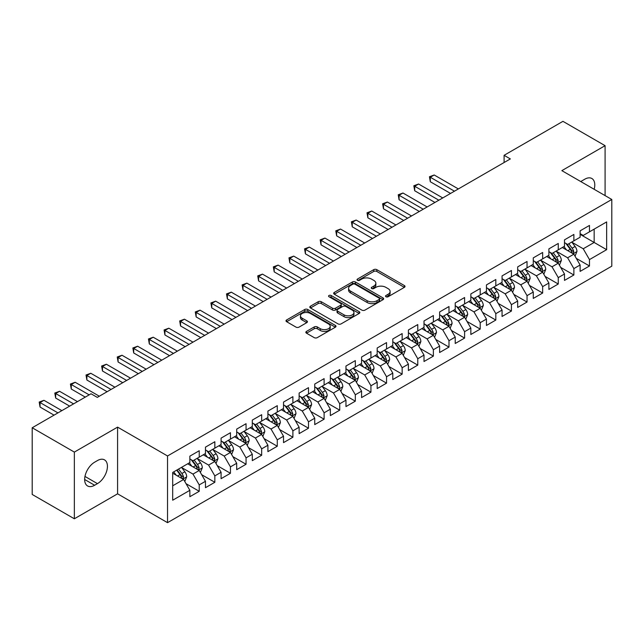 <?xml version="1.0" encoding="UTF-8"?>
<svg xmlns="http://www.w3.org/2000/svg" width="644" height="644" viewBox="0 0 644 644"><rect width="100%" height="100%" fill="white"/><g stroke="black" fill="none" stroke-linecap="round" stroke-linejoin="round"><path stroke-width="0.97" d="M385.965 296.747A1.513 0.877 0 0 0 388.115 296.747L404.392 287.345A2.165 1.248 0 0 0 405.028 286.459A2.165 1.248 0 0 0 404.392 285.574L376.812 269.651A2.165 1.248 0 0 0 373.745 269.651L357.468 279.053A1.513 0.877 0 0 0 357.026 279.673A1.513 0.877 0 0 0 357.468 280.293A1.513 0.877 0 0 0 359.61 280.293L361.719 279.077A6.931 4.001 0 0 1 371.524 279.077L373.826 280.406A6.931 4.001 0 0 1 375.855 283.231A6.931 4.001 0 0 1 373.826 286.065L371.717 287.28A1.513 0.877 0 0 0 371.274 287.9A1.513 0.877 0 0 0 371.717 288.52A1.513 0.877 0 0 0 373.866 288.52L375.967 287.305A6.931 4.001 0 0 1 385.772 287.305L388.074 288.633A6.931 4.001 0 0 1 390.103 291.458A6.931 4.001 0 0 1 388.074 294.292L385.965 295.507A1.513 0.877 0 0 0 385.523 296.127A1.513 0.877 0 0 0 385.965 296.747L385.965 295.507M306.48 331.402A2.165 1.248 0 0 0 305.852 332.288A2.165 1.248 0 0 0 306.48 333.173L314.224 337.641A2.165 1.248 0 0 0 317.283 337.641L335.363 327.2A2.165 1.248 0 0 0 335.999 326.315A2.165 1.248 0 0 0 335.363 325.429L307.784 309.506A2.165 1.248 0 0 0 304.717 309.506L286.636 319.947A2.165 1.248 0 0 0 286.008 320.833A2.165 1.248 0 0 0 286.636 321.718L295.99 327.112A2.165 1.248 0 0 0 299.049 327.112L306.786 322.644A2.165 1.248 0 0 0 307.421 321.759A2.165 1.248 0 0 0 306.786 320.873L302.157 318.2A5.796 3.349 0 0 1 300.458 315.834A5.796 3.349 0 0 1 304.032 312.743A5.796 3.349 0 0 1 310.352 313.467L328.504 323.948A5.796 3.349 0 0 1 330.203 326.315A5.796 3.349 0 0 1 326.629 329.406A5.796 3.349 0 0 1 320.31 328.682L317.283 326.935A2.165 1.248 0 0 0 314.224 326.935L306.48 331.402L306.48 333.173M74.35 452.096L74.35 518.782L117.586 493.819L117.586 427.125L74.35 452.096L32.2 427.761L91.054 393.782L97.292 397.388L510.338 158.923L504.091 155.317L504.091 162.53M117.586 427.125L167.537 455.968L611.8 199.479L611.8 266.165L167.537 522.662L167.537 455.968M605.086 195.599L605.086 145.673L561.85 170.636L611.8 199.479M605.086 145.673L562.945 121.338L504.091 155.317M361.872 310.126A2.165 1.248 0 0 0 364.939 310.126L383.019 299.685A2.165 1.248 0 0 0 383.655 298.8A2.165 1.248 0 0 0 383.019 297.914L355.44 281.992A2.165 1.248 0 0 0 352.373 281.992L334.292 292.432A2.165 1.248 0 0 0 333.656 293.318A2.165 1.248 0 0 0 334.292 294.203L361.872 310.126M329.615 297.077A1.513 0.877 0 0 1 331.153 297.287L331.153 295.483L359.191 311.672A2.165 1.248 0 0 1 359.827 312.557A2.165 1.248 0 0 1 359.191 313.443L341.111 323.884A2.165 1.248 0 0 1 338.044 323.884L310.464 307.961L310.464 306.19A2.165 1.248 0 0 0 309.828 307.075A2.165 1.248 0 0 0 310.464 307.961M310.464 306.19L318.2 301.722A2.165 1.248 0 0 1 321.267 301.722L332.457 308.178A2.165 1.248 0 0 0 335.516 308.178L340.652 305.216A2.165 1.248 0 0 0 341.288 304.33A2.165 1.248 0 0 0 340.652 303.445L329.004 296.723A1.513 0.877 0 0 1 328.561 296.103A1.513 0.877 0 0 1 329.495 295.298A1.513 0.877 0 0 1 331.153 295.483M580.115 234.352L594.162 242.466L594.162 229.127L606.648 221.914L589.477 231.832L589.477 225.432L580.115 230.842L580.115 237.242L573.868 240.84L573.868 234.448L564.498 239.85L564.498 246.249L558.259 249.856L558.259 243.456L548.889 248.866L548.889 255.266L542.651 258.872L542.651 252.472L533.28 257.874L533.28 264.273L527.042 267.88L527.042 261.48L517.671 266.89L517.671 273.289L511.425 276.896L511.425 270.496L502.062 275.898L502.062 282.297L495.816 285.904L495.816 279.504L486.453 284.914L486.453 291.313L480.207 294.92L480.207 288.52L470.844 293.93L470.844 300.321L464.598 303.928L464.598 297.528L455.228 302.938L455.228 309.337L448.989 312.944L448.989 306.544L439.619 311.954L439.619 318.353L433.38 321.952L433.38 315.552L424.01 320.962L424.01 327.361L417.771 330.968L417.771 324.568L408.401 329.978L408.401 336.377L402.154 339.976L402.154 333.584L392.792 338.986L392.792 345.385L386.545 348.992L386.545 342.592L377.183 348.002L377.183 354.401L370.936 358.008L370.936 351.608L361.574 357.009L361.574 363.409L355.327 367.016L355.327 360.616L345.965 366.025L345.965 372.425L339.718 376.032L339.718 369.632L330.348 375.041L330.348 381.433L324.109 385.04L324.109 378.64L314.739 384.049L314.739 390.449L308.5 394.056L308.5 387.656L299.13 393.065L299.13 399.457L292.891 403.064L292.891 396.664L283.521 402.073L283.521 408.473L277.274 412.079L277.274 405.68L267.912 411.089L267.912 417.489L261.665 421.087L261.665 414.696L252.303 420.097L252.303 426.497L246.056 430.103L246.056 423.704L236.694 429.113L236.694 435.513L230.447 439.119L230.447 432.72L221.085 438.121L221.085 444.521L214.838 448.127L214.838 441.728L205.468 447.137L205.468 453.537L199.229 457.143L199.229 450.744L189.859 456.145L189.859 462.545L172.689 472.463L172.689 500.219L189.859 490.309L183.62 479.49L172.689 473.179M606.648 221.914L606.648 249.679L589.477 259.588L583.231 248.777L571.912 242.241M576.283 258.373L589.477 265.988L589.477 259.588M589.477 265.988L580.115 271.398L580.115 264.998L573.868 268.604L567.622 257.785L556.303 251.257M560.674 267.389L573.868 275.004L573.868 268.604M573.868 275.004L564.498 280.406L564.498 274.006L558.259 277.612L552.013 266.801L540.694 260.265M545.066 276.397L558.259 284.012L558.259 277.612M558.259 284.012L548.889 289.422L548.889 283.022L542.651 286.628L536.404 275.809L525.085 269.281M529.457 285.413L542.651 293.028L542.651 286.628M542.651 293.028L533.28 298.43L533.28 292.038L527.042 295.636L520.795 284.825L509.476 278.288M513.848 294.421L527.042 302.036L527.042 295.636M527.042 302.036L517.671 307.446L517.671 301.046L511.425 304.652L505.186 293.833L493.868 287.305M498.239 303.437L511.425 311.052L511.425 304.652M511.425 311.052L502.062 316.462L502.062 310.062L495.816 313.66L489.577 302.849L478.259 296.312M482.63 312.445L495.816 320.06L495.816 313.66M495.816 320.06L486.453 325.47L486.453 319.07L480.207 322.676L473.96 311.865L462.65 305.328M467.021 321.461L480.207 329.076L480.207 322.676M480.207 329.076L470.844 334.486L470.844 328.086L464.598 331.692L458.351 320.873L447.033 314.336M451.404 330.469L464.598 338.084L464.598 331.692M464.598 338.084L455.228 343.494L455.228 337.094L448.989 340.7L442.742 329.889L431.424 323.352M435.795 339.485L448.989 347.1L448.989 340.7M448.989 347.1L439.619 352.51L439.619 346.11L433.38 349.716L427.133 338.897L415.815 332.36M420.186 348.501L433.38 356.116L433.38 349.716M433.38 356.116L424.01 361.517L424.01 355.118L417.771 358.724L411.524 347.913L400.206 341.376M404.577 357.509L417.771 365.124L417.771 358.724M417.771 365.124L408.401 370.533L408.401 364.134L402.154 367.74L395.915 356.921L384.597 350.392M388.968 366.525L402.154 374.14L402.154 367.74M402.154 374.14L392.792 379.541L392.792 373.142L386.545 376.748L380.306 365.937L368.988 359.4M373.359 375.533L386.545 383.148L386.545 376.748M386.545 383.148L377.183 388.557L377.183 382.158L370.936 385.764L364.697 374.945L353.379 368.416M357.75 384.548L370.936 392.164L370.936 385.764M370.936 392.164L361.574 397.565L361.574 391.174L355.327 394.772L349.08 383.961L337.762 377.424M342.133 393.556L355.327 401.172L355.327 394.772M355.327 401.172L345.965 406.581L345.965 400.182L339.718 403.788L333.471 392.969L322.153 386.44M326.524 402.572L339.718 410.188L339.718 403.788M339.718 410.188L330.348 415.597L330.348 409.198L324.109 412.796L317.862 401.985L306.544 395.448M310.915 411.58L324.109 419.196L324.109 412.796M324.109 419.196L314.739 424.605L314.739 418.206L308.5 421.812L302.253 411.001L290.935 404.464M295.306 420.596L308.5 428.212L308.5 421.812M308.5 428.212L299.13 433.621L299.13 427.222L292.891 430.828L286.644 420.009L275.326 413.472M279.697 429.604L292.891 437.22L292.891 430.828M292.891 437.22L283.521 442.629L283.521 436.23L277.274 439.836L271.035 429.025L259.717 422.488M264.088 438.62L277.274 446.236L277.274 439.836M277.274 446.236L267.912 451.645L267.912 445.246L261.665 448.852L255.427 438.033L244.108 431.504M248.479 447.636L261.665 455.252L261.665 448.852M261.665 455.252L252.303 460.653L252.303 454.253L246.056 457.86L239.809 447.049L228.499 440.512M232.87 456.644L246.056 464.26L246.056 457.86M246.056 464.26L236.694 469.669L236.694 463.269L230.447 466.876L224.201 456.057L212.882 449.528M217.253 465.66L230.447 473.276L230.447 466.876M230.447 473.276L221.085 478.677L221.085 472.277L214.838 475.884L208.592 465.073L197.273 458.536M201.644 474.668L214.838 482.284L214.838 475.884M214.838 482.284L205.468 487.693L205.468 481.293L199.229 484.9L192.983 474.081L181.664 467.552M186.036 483.684L199.229 491.3L199.229 484.9M199.229 491.3L189.859 496.701L189.859 490.309M189.859 458.947L192.983 460.742L199.229 457.143M172.689 485.801L183.62 479.49M205.468 449.931L208.592 451.734L214.838 448.127M192.983 474.081L199.229 470.482L187.678 463.809M205.468 481.293L199.229 470.482M221.085 440.915L224.201 442.718L230.447 439.119M208.592 465.073L214.838 461.466L203.287 454.801M221.085 472.277L214.838 461.466M236.694 431.907L239.809 433.71L246.056 430.103M224.201 456.057L230.447 452.45L218.896 445.785M236.694 463.269L230.447 452.45M252.303 422.891L255.427 424.694L261.665 421.087M239.809 447.049L246.056 443.442L234.505 436.769M252.303 454.253L246.056 443.442M267.912 413.883L271.035 415.686L277.274 412.079M255.427 438.033L261.665 434.426L250.114 427.761M267.912 445.246L261.665 434.426M283.521 404.867L286.644 406.67L292.891 403.064M271.035 429.025L277.274 425.418L265.722 418.745M283.521 436.23L277.274 425.418M299.13 395.859L302.253 397.662L308.5 394.056M286.644 420.009L292.891 416.402L281.339 409.737M299.13 427.222L292.891 416.402M314.739 386.843L317.862 388.646L324.109 385.04M302.253 411.001L308.5 407.394L296.948 400.721M314.739 418.206L308.5 407.394M330.348 377.835L333.471 379.63L339.718 376.032M317.862 401.985L324.109 398.378L312.557 391.713M330.348 409.198L324.109 398.378M345.965 368.819L349.08 370.622L355.327 367.016M333.471 392.969L339.718 389.37L328.166 382.697M345.965 400.182L339.718 389.37M361.574 359.803L364.697 361.606L370.936 358.008M349.08 383.961L355.327 380.354L343.775 373.689M361.574 391.174L355.327 380.354M377.183 350.795L380.306 352.598L386.545 348.992M364.697 374.945L370.936 371.347L359.384 364.673M377.183 382.158L370.936 371.347M392.792 341.779L395.915 343.582L402.154 339.976M380.306 365.937L386.545 362.331L374.993 355.665M392.792 373.142L386.545 362.331M408.401 332.771L411.524 334.574L417.771 330.968M395.915 356.921L402.154 353.315L390.602 346.649M408.401 364.134L402.154 353.315M424.01 323.755L427.133 325.558L433.38 321.952M411.524 347.913L417.771 344.307L406.219 337.633M424.01 355.118L417.771 344.307M439.619 314.747L442.742 316.55L448.989 312.944M427.133 338.897L433.38 335.291L421.828 328.625M439.619 346.11L433.38 335.291M455.228 305.731L458.351 307.534L464.598 303.928M442.742 329.889L448.989 326.283L437.437 319.609M455.228 337.094L448.989 326.283M470.844 296.723L473.96 298.526L480.207 294.92M458.351 320.873L464.598 317.267L453.046 310.601M470.844 328.086L464.598 317.267M486.453 287.707L489.577 289.51L495.816 285.904M473.96 311.865L480.207 308.259L468.655 301.585M486.453 319.07L480.207 308.259M502.062 278.699L505.186 280.494L511.425 276.896M489.577 302.849L495.816 299.243L484.264 292.577M502.062 310.062L495.816 299.243M517.671 269.683L520.795 271.486L527.042 267.88M505.186 293.833L511.425 290.235L499.873 283.561M517.671 301.046L511.425 290.235M533.28 260.667L536.404 262.47L542.651 258.872M520.795 284.825L527.042 281.219L515.49 274.553M533.28 292.038L527.042 281.219M548.889 251.659L552.013 253.462L558.259 249.856M536.404 275.809L542.651 272.211L531.099 265.537M548.889 283.022L542.651 272.211M564.498 242.643L567.622 244.446L573.868 240.84M552.013 266.801L558.259 263.195L546.708 256.521M564.498 274.006L558.259 263.195M580.115 233.635L583.231 235.438L589.477 231.832M567.622 257.785L573.868 254.179L562.317 247.513M580.115 264.998L573.868 254.179M32.2 427.761L32.2 494.455L74.35 518.782M117.586 493.819L167.537 522.662M583.231 248.777L594.162 242.466L606.648 249.679M594.171 189.296A14.128 8.155 120 0 0 591.86 178.501A14.128 8.155 120 0 0 584.792 179.201L581.983 180.819A14.128 8.155 120 0 0 580.808 181.584M94.644 462.191A14.128 8.155 120 0 0 85.41 474.636A14.128 8.155 120 0 0 87.576 485.962A14.128 8.155 120 0 0 94.644 485.262L97.453 483.636A14.128 8.155 120 0 0 106.679 471.183A14.128 8.155 120 0 0 104.513 459.864A14.128 8.155 120 0 0 97.453 460.565L94.644 462.191M386.569 296.956L388.074 296.095A6.931 4.001 0 0 0 390.103 293.262L390.103 291.458M375.855 283.231L375.855 285.034A6.931 4.001 0 0 1 373.826 287.868L372.321 288.729M404.36 287.361L376.812 271.454A2.165 1.248 0 0 0 373.745 271.454L358.072 280.502M382.987 299.702L355.44 283.795A2.165 1.248 0 0 0 352.373 283.795L334.325 294.219M379.187 299.42A1.513 0.877 0 0 0 379.63 298.8A1.513 0.877 0 0 0 379.187 298.18L354.981 284.205A1.513 0.877 0 0 0 352.832 284.205L350.61 285.485A6.931 4.001 0 0 0 348.581 288.319A6.931 4.001 0 0 0 350.61 291.152L367.161 300.708A6.931 4.001 0 0 0 376.965 300.708L379.187 299.42L379.187 301.223A1.513 0.877 0 0 0 379.63 300.603L379.63 298.8M348.581 288.319L348.581 290.122A6.931 4.001 0 0 0 350.61 292.956L350.61 291.152M379.187 301.223L376.965 302.511A6.931 4.001 0 0 1 367.161 302.511L350.61 292.956M310.497 307.977L318.2 303.525L318.2 301.722M341.288 304.33L341.288 306.133A2.165 1.248 0 0 1 340.652 307.019L335.516 309.981A2.165 1.248 0 0 1 332.457 309.981L321.267 303.525A2.165 1.248 0 0 0 318.2 303.525M331.153 297.287L359.159 313.459M344.057 314.884A5.796 3.349 0 0 0 350.376 315.608A5.796 3.349 0 0 0 353.959 312.517A5.796 3.349 0 0 0 352.26 310.15L345.86 306.455A2.165 1.248 0 0 0 342.793 306.455L337.665 309.418A2.165 1.248 0 0 0 337.029 310.303A2.165 1.248 0 0 0 337.665 311.189L344.057 314.884L344.057 316.687A5.796 3.349 0 0 0 350.376 317.412A5.796 3.349 0 0 0 353.959 314.32L353.959 312.517M337.029 310.303L337.029 312.107A2.165 1.248 0 0 0 337.665 312.992L337.665 311.189M344.057 316.687L337.665 312.992M330.203 326.315L330.203 328.118A5.796 3.349 0 0 1 326.629 331.209A5.796 3.349 0 0 1 320.31 330.485L317.283 328.738A2.165 1.248 0 0 0 314.224 328.738L306.512 333.19M300.458 315.834L300.458 317.637A5.796 3.349 0 0 0 302.157 320.004L302.157 318.2M306.761 322.66L302.157 320.004M335.339 327.216L307.784 311.31A2.165 1.248 0 0 0 304.717 311.31L286.669 321.734M575.02 256.183L576.96 251.458A5.852 3.381 -120 0 0 575.092 246.475L571.775 242.055M566.487 249.92L563.967 246.555M458.351 188.934L434.201 174.991L430.305 177.245L430.305 181.753L450.55 193.442M572.766 253.543L573.796 251.707A5.852 3.381 -120 0 0 572.122 248.19L568.805 243.762M566.913 244.044L571.011 249.51A2.979 1.723 60 0 1 571.55 250.411L573.796 251.707M565.891 243.448L570.254 249.276A5.852 3.381 60 0 1 571.928 252.794L572.041 253.132M430.305 181.753L429.443 176.746L454.447 191.188M429.443 176.746L434.201 174.991M559.411 265.199L561.351 260.474A5.852 3.381 -120 0 0 559.483 255.491L556.166 251.063M550.878 258.936L548.358 255.571M442.742 197.941L418.592 184.007L414.696 186.253L414.696 190.761L434.941 202.449M557.157 262.559L558.187 260.723A5.852 3.381 -120 0 0 556.513 257.206L553.196 252.778M551.304 253.052L555.402 258.518A2.979 1.723 60 0 1 555.941 259.427L558.187 260.723M550.274 252.456L554.645 258.284A5.852 3.381 60 0 1 556.319 261.802L556.432 262.14M414.696 190.761L413.834 185.762L438.838 200.195M413.834 185.762L418.592 184.007M543.802 274.207L545.734 269.482A5.852 3.381 -120 0 0 543.874 264.507L540.558 260.079M535.269 267.944L532.749 264.579M427.133 206.957L402.983 193.015L399.079 195.269L399.079 199.777L419.325 211.465M541.548 271.567L542.578 269.731A5.852 3.381 -120 0 0 540.904 266.214L537.587 261.786M535.695 262.068L539.793 267.534A2.979 1.723 60 0 1 540.332 268.435L542.578 269.731M534.665 261.472L539.028 267.3A5.852 3.381 60 0 1 540.702 270.818L540.823 271.156M399.079 199.777L398.225 194.77L423.229 209.211M398.225 194.77L402.983 193.015M528.193 283.223L530.125 278.498A5.852 3.381 -120 0 0 528.257 273.515L524.949 269.087M519.66 276.96L517.14 273.595M411.524 215.973L387.374 202.031L383.47 204.277L383.47 208.785L403.716 220.473M525.939 280.583L526.969 278.747A5.852 3.381 -120 0 0 525.295 275.229L521.978 270.802M520.086 271.076L524.184 276.542A2.979 1.723 60 0 1 524.723 277.451L526.969 278.747M519.056 270.48L523.419 276.308A5.852 3.381 60 0 1 525.093 279.826L525.214 280.164M383.47 208.785L382.617 203.786L407.62 218.219M382.617 203.786L387.374 202.031M512.584 292.231L514.516 287.506A5.852 3.381 -120 0 0 512.648 282.531L509.332 278.103M504.051 285.976L501.531 282.611M395.915 224.981L371.765 211.039L367.861 213.293L367.861 217.801L388.107 229.489M510.322 289.599L511.36 287.755A5.852 3.381 -120 0 0 509.686 284.237L506.369 279.81M504.477 280.092L508.575 285.558A2.979 1.723 60 0 1 509.114 286.459L511.36 287.755M503.447 279.496L507.81 285.324A5.852 3.381 60 0 1 509.485 288.842L509.605 289.18M367.861 217.801L367.008 212.794L392.011 227.235M367.008 212.794L371.765 211.039M496.975 301.247L498.907 296.522A5.852 3.381 -120 0 0 497.039 291.539L493.723 287.111M488.442 294.984L485.922 291.619M380.306 233.997L356.156 220.055L352.252 222.309L352.252 226.809L372.498 238.497M494.713 298.607L495.751 296.771A5.852 3.381 -120 0 0 494.077 293.253L490.76 288.826M488.868 289.1L492.958 294.566A2.979 1.723 60 0 1 493.505 295.475L495.751 296.771M487.838 288.504L492.201 294.332A5.852 3.381 60 0 1 493.876 297.85L493.996 298.188M352.252 226.809L351.391 221.81L376.402 236.243M351.391 221.81L356.156 220.055M481.366 310.255L483.298 305.538A5.852 3.381 -120 0 0 481.43 300.555L478.114 296.127M472.833 304L470.313 300.635M364.689 243.005L340.547 229.063L336.643 231.317L336.643 235.825L356.889 247.513M479.104 307.623L480.142 305.787A5.852 3.381 -120 0 0 478.468 302.261L475.151 297.842M473.26 298.116L477.349 303.582A2.979 1.723 60 0 1 477.896 304.483L480.142 305.787M472.229 297.52L476.592 303.348A5.852 3.381 60 0 1 478.267 306.866L478.387 307.204M336.643 235.825L335.782 230.826L360.793 245.259M335.782 230.826L340.547 229.063M465.749 319.271L467.689 314.546A5.852 3.381 -120 0 0 465.821 309.563L462.505 305.135M457.224 313.008L454.696 309.643M349.08 252.021L324.938 238.079L321.034 240.333L321.034 244.833L341.28 256.521M463.495 316.631L464.533 314.795A5.852 3.381 -120 0 0 462.851 311.277L459.542 306.85M457.643 307.124L461.74 312.598A2.979 1.723 60 0 1 462.279 313.499L464.533 314.795M456.62 306.536L460.983 312.356A5.852 3.381 60 0 1 462.658 315.874L462.778 316.22M321.034 244.833L320.173 239.834L345.184 254.275M320.173 239.834L324.938 238.079M450.14 328.279L452.08 323.562A5.852 3.381 -120 0 0 450.212 318.579L446.896 314.151M441.607 322.024L439.087 318.659M333.471 261.029L309.321 247.087L305.425 249.341L305.425 253.849L325.671 265.537M447.886 325.647L448.916 323.811A5.852 3.381 -120 0 0 447.242 320.293L443.925 315.866M442.034 316.14L446.131 321.606A2.979 1.723 60 0 1 446.67 322.515L448.916 323.811M441.003 315.544L445.374 321.372A5.852 3.381 60 0 1 447.049 324.89L447.161 325.228M305.425 253.849L304.564 248.85L329.567 263.283M304.564 248.85L309.321 247.087M434.531 337.295L436.471 332.57A5.852 3.381 -120 0 0 434.603 327.587L431.287 323.159M425.998 331.032L423.478 327.667M317.862 270.045L293.712 256.103L289.816 258.357L289.816 262.865L310.054 274.553M432.277 334.655L433.307 332.819A5.852 3.381 -120 0 0 431.633 329.301L428.316 324.874M426.425 325.148L430.522 330.622A2.979 1.723 60 0 1 431.061 331.523L433.307 332.819M425.394 324.56L429.765 330.38A5.852 3.381 60 0 1 431.44 333.906L431.552 334.244M289.816 262.865L288.955 257.858L313.958 272.299M288.955 257.858L293.712 256.103M418.922 346.303L420.854 341.586A5.852 3.381 -120 0 0 418.994 336.603L415.678 332.175M410.389 340.048L407.869 336.683M302.253 279.053L278.103 265.111L274.199 267.365L274.199 271.873L294.445 283.561M416.668 343.671L417.698 341.835A5.852 3.381 -120 0 0 416.024 338.317L412.707 333.89M410.816 334.164L414.913 339.63A2.979 1.723 60 0 1 415.452 340.539L417.698 341.835M409.785 333.568L414.148 339.396A5.852 3.381 60 0 1 415.823 342.914L415.944 343.252M274.199 271.873L273.346 266.874L298.349 281.307M273.346 266.874L278.103 265.111M403.313 355.319L405.245 350.594A5.852 3.381 -120 0 0 403.377 345.611L400.061 341.191M394.78 349.056L392.26 345.691M286.644 288.069L262.494 274.127L258.59 276.381L258.59 280.889L278.836 292.577M401.051 352.679L402.089 350.843A5.852 3.381 -120 0 0 400.415 347.325L397.098 342.898M395.207 343.18L399.304 348.646A2.979 1.723 60 0 1 399.844 349.547L402.089 350.843M394.176 342.584L398.539 348.412A5.852 3.381 60 0 1 400.214 351.93L400.335 352.268M258.59 280.889L257.737 275.882L282.74 290.323M257.737 275.882L262.494 274.127M387.704 364.335L389.636 359.61A5.852 3.381 -120 0 0 387.769 354.627L384.452 350.199M379.171 358.072L376.651 354.707M271.035 297.077L246.885 283.143L242.981 285.389L242.981 289.897L263.227 301.585M385.442 361.695L386.481 359.859A5.852 3.381 -120 0 0 384.806 356.341L381.49 351.914M379.598 352.188L383.695 357.653A2.979 1.723 60 0 1 384.235 358.563L386.481 359.859M378.567 351.592L382.93 357.42A5.852 3.381 60 0 1 384.605 360.938L384.726 361.276M242.981 289.897L242.12 284.898L267.131 299.331M242.12 284.898L246.885 283.143M372.095 373.343L374.027 368.618A5.852 3.381 -120 0 0 372.16 363.643L368.843 359.215M363.562 367.08L361.043 363.715M255.427 306.093L231.277 292.151L227.372 294.405L227.372 298.913L247.618 310.601M369.833 370.703L370.872 368.867A5.852 3.381 -120 0 0 369.197 365.349L365.881 360.922M363.989 361.204L368.078 366.669A2.979 1.723 60 0 1 368.626 367.571L370.872 368.867M362.958 360.608L367.322 366.436A5.852 3.381 60 0 1 368.996 369.954L369.117 370.292M227.372 298.913L226.511 293.906L251.522 308.347M226.511 293.906L231.277 292.151M356.486 382.359L358.418 377.634A5.852 3.381 -120 0 0 356.551 372.651L353.234 368.223M347.953 376.096L345.426 372.731M239.809 315.109L215.668 301.167L211.763 303.421L211.763 307.921L232.009 319.609M354.224 379.719L355.263 377.883A5.852 3.381 -120 0 0 353.588 374.365L350.272 369.938M348.38 370.211L352.469 375.677A2.979 1.723 60 0 1 353.017 376.587L355.263 377.883M347.349 369.616L351.713 375.444A5.852 3.381 60 0 1 353.387 378.962L353.508 379.3M211.763 307.921L210.902 302.922L235.913 317.355M210.902 302.922L215.668 301.167M340.869 391.367L342.809 386.642A5.852 3.381 -120 0 0 340.942 381.667L337.625 377.239M332.344 385.112L329.817 381.747M224.201 324.117L200.051 310.175L196.154 312.429L196.154 316.937L216.4 328.625M338.615 388.735L339.646 386.891A5.852 3.381 -120 0 0 337.971 383.373L334.663 378.946M332.763 379.227L336.86 384.693A2.979 1.723 60 0 1 337.4 385.595L339.646 386.891M331.741 378.632L336.104 384.46A5.852 3.381 60 0 1 337.778 387.978L337.891 388.316M196.154 316.937L195.293 311.929L220.296 326.371M195.293 311.929L200.051 310.175M325.26 400.383L327.2 395.658A5.852 3.381 -120 0 0 325.333 390.675L322.016 386.247M316.727 394.12L314.208 390.755M208.592 333.133L184.442 319.191L180.545 321.445L180.545 325.945L200.791 337.633M323.006 397.742L324.037 395.907A5.852 3.381 -120 0 0 322.362 392.389L319.046 387.962M317.154 388.235L321.251 393.701A2.979 1.723 60 0 1 321.791 394.611L324.037 395.907M316.124 387.648L320.495 393.468A5.852 3.381 60 0 1 322.169 396.986L322.282 397.324M180.545 325.945L179.684 320.945L204.687 335.387M179.684 320.945L184.442 319.191M309.651 409.391L311.591 404.673A5.852 3.381 -120 0 0 309.724 399.691L306.407 395.263M301.118 403.136L298.599 399.771M192.983 342.141L168.833 328.199L164.928 330.453L164.928 334.961L185.174 346.649M307.397 406.758L308.428 404.923A5.852 3.381 -120 0 0 306.753 401.397L303.437 396.978M301.545 397.251L305.642 402.717A2.979 1.723 60 0 1 306.182 403.619L308.428 404.923M300.515 396.656L304.878 402.484A5.852 3.381 60 0 1 306.552 406.002L306.673 406.34M164.928 334.961L164.075 329.961L189.078 344.395M164.075 329.961L168.833 328.199M294.042 418.407L295.974 413.681A5.852 3.381 -120 0 0 294.107 408.699L290.798 404.271M285.509 412.144L282.99 408.779M177.374 351.157L153.224 337.214L149.319 339.469L149.319 343.968L169.565 355.665M291.788 415.766L292.819 413.931A5.852 3.381 -120 0 0 291.144 410.413L287.828 405.986M285.936 406.259L290.033 411.733A2.979 1.723 60 0 1 290.573 412.635L292.819 413.931M284.906 405.672L289.269 411.492A5.852 3.381 60 0 1 290.943 415.01L291.064 415.356M149.319 343.968L148.466 338.969L173.469 353.411M148.466 338.969L153.224 337.214M278.433 427.415L280.365 422.697A5.852 3.381 -120 0 0 278.498 417.714L275.181 413.287M269.9 421.16L267.381 417.795M161.765 360.165L137.615 346.222L133.71 348.476L133.71 352.984L153.956 364.673M276.171 424.782L277.21 422.947A5.852 3.381 -120 0 0 275.535 419.429L272.219 415.002M270.327 415.275L274.425 420.741A2.979 1.723 60 0 1 274.964 421.651L277.21 422.947M269.297 414.68L273.66 420.508A5.852 3.381 60 0 1 275.334 424.026L275.455 424.364M133.71 352.984L132.857 347.985L157.861 362.419M132.857 347.985L137.615 346.222M262.824 436.431L264.756 431.705A5.852 3.381 -120 0 0 262.889 426.722L259.572 422.303M254.291 430.168L251.772 426.803M146.156 369.181L122.006 355.238L118.102 357.492L118.102 362L138.347 373.689M260.562 433.79L261.601 431.955A5.852 3.381 -120 0 0 259.926 428.437L256.61 424.01M254.718 424.283L258.808 429.757A2.979 1.723 60 0 1 259.355 430.659L261.601 431.955M253.688 423.696L258.051 429.516A5.852 3.381 60 0 1 259.725 433.042L259.846 433.38M118.102 362L117.24 356.993L142.252 371.435M117.24 356.993L122.006 355.238M247.216 445.439L249.148 440.721A5.852 3.381 -120 0 0 247.28 435.738L243.963 431.311M238.683 439.184L236.163 435.819M130.539 378.189L106.397 364.246L102.493 366.5L102.493 371.008L122.738 382.697M244.953 442.806L245.992 440.971A5.852 3.381 -120 0 0 244.318 437.453L241.001 433.026M239.109 433.299L243.199 438.765A2.979 1.723 60 0 1 243.746 439.675L245.992 440.971M238.079 432.704L242.442 438.532A5.852 3.381 60 0 1 244.116 442.05L244.237 442.388M102.493 371.008L101.631 366.009L126.643 380.443M101.631 366.009L106.397 364.246M231.599 454.455L233.539 449.729A5.852 3.381 -120 0 0 231.671 444.754L228.354 440.327M223.074 448.192L220.546 444.827M114.93 387.205L90.788 373.262L86.884 375.516L86.884 380.024L107.129 391.713M229.344 451.814L230.383 449.979A5.852 3.381 -120 0 0 228.709 446.461L225.392 442.034M223.492 442.315L227.59 447.781A2.979 1.723 60 0 1 228.129 448.683L230.383 449.979M222.47 441.72L226.833 447.548A5.852 3.381 60 0 1 228.507 451.066L228.628 451.404M86.884 380.024L86.022 375.017L111.034 389.459M86.022 375.017L90.788 373.262M215.99 463.471L217.93 458.745A5.852 3.381 -120 0 0 216.062 453.762L212.745 449.335M207.457 457.208L204.937 453.843M99.321 396.213L75.171 382.278L71.275 384.524L71.275 389.032L85.274 397.115M213.736 460.83L214.766 458.995A5.852 3.381 -120 0 0 213.092 455.477L209.775 451.05M207.883 451.323L211.981 456.789A2.979 1.723 60 0 1 212.52 457.699L214.766 458.995M206.853 450.728L211.224 456.556A5.852 3.381 60 0 1 212.898 460.074L213.011 460.412M71.275 389.032L70.413 384.033L89.178 394.869M70.413 384.033L75.171 382.278M200.381 472.479L202.321 467.753A5.852 3.381 -120 0 0 200.453 462.778L197.136 458.351M191.848 466.216L189.328 462.851M77.465 401.623L59.562 391.286L55.666 393.54L55.666 398.048L69.665 406.131M198.127 469.838L199.157 468.003A5.852 3.381 -120 0 0 197.483 464.485L194.166 460.058M192.274 460.339L196.372 465.805A2.979 1.723 60 0 1 196.911 466.707L199.157 468.003M191.244 459.744L195.615 465.572A5.852 3.381 60 0 1 197.289 469.09L197.402 469.428M55.666 398.048L54.804 393.041L73.569 403.877M54.804 393.041L59.562 391.286M184.772 481.495L186.704 476.769A5.852 3.381 -120 0 0 184.844 471.786L181.528 467.359M176.239 475.232L173.719 471.867M61.856 410.639L43.953 400.302L40.049 402.556L40.049 407.056L54.056 415.147M182.518 478.854L183.548 477.019A5.852 3.381 -120 0 0 181.874 473.501L178.557 469.074M177.092 469.919L180.763 474.813A2.979 1.723 60 0 1 181.302 475.723L183.548 477.019M176.681 470.152L179.998 474.58A5.852 3.381 60 0 1 181.672 478.098L181.793 478.436M40.049 407.056L39.195 402.057L57.952 412.893M39.195 402.057L43.953 400.302M388.074 296.095L388.074 294.292M371.717 288.52L371.717 287.28M373.826 287.868L373.826 286.065M357.468 280.293L357.468 279.053M373.745 271.454L373.745 269.651M376.812 271.454L376.812 269.651M404.392 287.345L404.392 285.574M334.292 294.203L334.292 292.432M352.373 283.795L352.373 281.992M355.44 283.795L355.44 281.992M383.019 299.685L383.019 297.914M367.161 302.511L367.161 300.708M376.965 302.511L376.965 300.708M321.267 303.525L321.267 301.722M332.457 309.981L332.457 308.178M335.516 309.981L335.516 308.178M340.652 307.019L340.652 305.216M359.191 313.443L359.191 311.672M314.224 328.738L314.224 326.935M317.283 328.738L317.283 326.935M320.31 330.485L320.31 328.682M306.786 322.644L306.786 320.873M286.636 321.718L286.636 319.947M304.717 311.31L304.717 309.506M307.784 311.31L307.784 309.506M335.363 327.2L335.363 325.429M84.646 479.49L94.644 485.262M84.968 476.431L97.453 483.636M573.136 253.76L576.919 251.571M572.122 248.19L575.092 246.475M567.807 250.685L570.254 249.276M557.527 262.768L561.31 260.587M556.513 257.206L559.483 255.491M552.198 259.693L554.645 258.284M541.918 271.784L545.701 269.594M540.904 266.214L543.874 264.507M536.589 268.709L539.028 267.3M526.301 280.792L530.093 278.611M525.295 275.229L528.257 273.515M520.98 277.717L523.419 276.308M510.692 289.808L514.476 287.627M509.686 284.237L512.648 282.531M505.371 286.733L507.81 285.324M495.083 298.824L498.867 296.634M494.077 293.253L497.039 291.539M489.754 295.749L492.201 294.332M479.474 307.832L483.258 305.65M478.468 302.261L481.43 300.555M474.145 304.757L476.592 303.348M463.865 316.848L467.649 314.658M462.851 311.277L465.821 309.563M458.536 313.773L460.983 312.356M448.256 325.856L452.04 323.674M447.242 320.293L450.212 318.579M442.927 322.781L445.374 321.372M432.647 334.872L436.431 332.682M431.633 329.301L434.603 327.587M427.318 331.797L429.765 330.38M417.03 343.88L420.822 341.698M416.024 338.317L418.994 336.603M411.709 340.805L414.148 339.396M401.421 352.896L405.213 350.706M400.415 347.325L403.377 345.611M396.1 349.821L398.539 348.412M385.812 361.904L389.596 359.722M384.806 356.341L387.769 354.627M380.491 358.829L382.93 357.42M370.203 370.92L373.987 368.73M369.197 365.349L372.16 363.643M364.874 367.845L367.322 366.436M354.594 379.928L358.378 377.746M353.588 374.365L356.551 372.651M349.265 376.853L351.713 375.444M338.986 388.944L342.769 386.762M337.971 383.373L340.942 381.667M333.656 385.869L336.104 384.46M323.377 397.96L327.16 395.77M322.362 392.389L325.333 390.675M318.047 394.885L320.495 393.468M307.768 406.968L311.551 404.786M306.753 401.397L309.724 399.691M302.439 403.893L304.878 402.484M292.151 415.984L295.942 413.794M291.144 410.413L294.107 408.699M286.83 412.909L289.269 411.492M276.542 424.992L280.325 422.81M275.535 419.429L278.498 417.714M271.221 421.917L273.66 420.508M260.933 434.008L264.716 431.818M259.926 428.437L262.889 426.722M255.604 430.933L258.051 429.516M245.324 443.016L249.107 440.834M244.318 437.453L247.28 435.738M239.995 439.941L242.442 438.532M229.715 452.032L233.498 449.842M228.709 446.461L231.671 444.754M224.386 448.957L226.833 447.548M214.106 461.04L217.889 458.858M213.092 455.477L216.062 453.762M208.777 457.964L211.224 456.556M198.497 470.056L202.28 467.866M197.483 464.485L200.453 462.778M193.168 466.981L195.615 465.572M182.88 479.072L186.671 476.882M181.874 473.501L184.844 471.786M177.559 475.988L179.998 474.58"/></g></svg>

